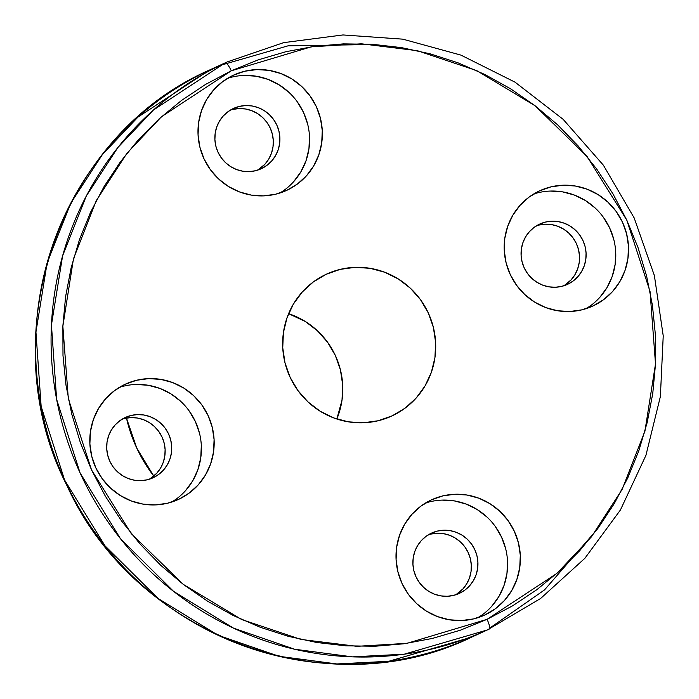 <?xml version="1.0" encoding="UTF-8"?>
<svg xmlns="http://www.w3.org/2000/svg" width="699" height="699" viewBox="0 0 699 699"><rect width="100%" height="100%" fill="white"/><g stroke="black" fill="none" stroke-linecap="round" stroke-linejoin="round"><path stroke-width="1.05" d="M211.666 69.044L225.227 62.84A9.76 2.132 65 0 1 231.29 70.8L311.335 46.798L361.488 43.801L417.434 50.712L476.718 70.616L535.128 105.794L587.081 156.497L626.802 220.159L650.044 291.518L655.505 363.926L644.906 431.3L622.066 489.536L591.415 536.867L556.893 573.39L487.072 619.331A9.76 2.132 65 0 1 489.265 629.065A9.76 2.132 -115 0 0 487.072 619.331L512.69 605.771L536.823 589.694L559.252 571.266L579.751 550.655L598.126 528.068L614.203 503.717L627.816 477.836L638.851 450.68L647.187 422.511L652.752 393.589L655.487 364.196L655.374 334.629L652.403 305.157L646.61 276.07L638.047 247.647L626.802 220.159L612.979 193.876L596.71 169.053L578.152 145.925L557.487 124.71L534.91 105.619L510.646 88.834L484.923 74.522L457.985 62.805L430.095 53.814L401.523 47.628L372.541 44.308L343.436 43.88L314.48 46.352L285.952 51.7L258.132 59.878L231.29 70.8L205.672 84.361L181.539 100.438L159.11 118.865L138.612 139.477L120.237 162.063L104.16 186.415L90.538 212.295L79.511 239.451L71.176 267.621L65.61 296.542L62.875 325.935L62.989 355.503L65.959 384.974L71.752 414.061L80.315 442.484L91.56 469.973L105.383 496.255L121.652 521.078L140.211 544.206L160.875 565.421L183.453 584.513L207.717 601.297L233.44 615.609L260.377 627.326L288.268 636.317L316.839 642.503L345.813 645.824L374.926 646.252L403.882 643.779L432.401 638.432L460.23 630.253L487.072 619.331L407.028 643.333L356.866 646.33L300.919 639.419L241.644 619.515L183.234 584.347L131.272 533.643L91.56 469.973L68.31 398.613L62.858 326.206L73.456 258.831L96.296 200.596L126.947 153.264L161.469 116.742L231.29 70.8A9.76 2.132 -115 0 0 225.227 62.84A312.383 304.86 -114.6 0 1 227.158 61.949L283.654 42.639L342.964 34.95L402.825 39.161L460.929 55.107L515.067 82.185L563.158 119.346L603.368 165.174L634.168 217.913L654.378 275.546L663.229 335.87L660.372 396.586L645.92 455.372L620.424 509.982L584.853 558.318L540.563 598.527L487.334 629.956A312.383 304.86 -114.6 0 1 80.534 473.896A312.383 304.86 -114.6 0 1 225.227 62.84L211.666 69.044A312.383 304.86 65.4 0 0 209.735 69.935L225.227 62.84L153.413 110.04L117.878 147.515L86.274 196.061L62.613 255.799L51.438 324.965L56.636 399.391L80.079 472.917L120.481 538.728L173.605 591.389L233.562 628.165L294.594 649.231L352.366 656.859L404.267 654.185L487.334 629.956L471.842 637.051L388.784 661.28L336.874 663.954L279.111 656.326L218.071 635.26L158.114 598.484L104.999 545.823L64.588 480.012L41.154 406.486L35.946 332.06L47.13 262.894L70.782 203.156L102.386 154.61L137.921 117.135L209.735 69.935A312.383 304.86 65.4 0 0 65.042 480.991A312.383 304.86 65.4 0 0 471.842 637.051C327.141 707.877 134.418 635.574 66.789 485.255C-9.83 335.537 58.952 135.449 209.735 69.935L209.735 69.935M219.46 65.601L288.049 45.828L375.031 44.474M597.147 529.396L544.504 589.921L489.684 628.148M286.983 190.242A63.452 61.923 -114.6 0 1 286.59 190.416A63.452 61.923 -114.6 0 1 203.959 158.717A63.452 61.923 -114.6 0 1 233.352 75.221L244.816 71.219L256.865 69.577L269.045 70.363L280.884 73.544L291.929 79.004L301.75 86.527L309.972 95.824L316.28 106.536L320.43 118.262L322.274 130.538L321.723 142.902L318.805 154.872L313.641 165.995L306.415 175.842L297.416 184.02L286.983 190.242L275.52 194.243L263.471 195.886L251.291 195.1L239.451 191.91L228.407 186.458L218.586 178.935L210.364 169.639L204.056 158.918L199.897 147.201L198.062 134.916L198.612 122.552L201.522 110.582L206.694 99.468L213.92 89.621L222.92 81.434L233.352 75.221A63.452 61.923 -114.6 0 1 233.746 75.038A63.452 61.923 -114.6 0 1 316.376 106.737A63.452 61.923 -114.6 0 1 286.983 190.242L286.197 190.6L286.983 190.242M178.804 499.269A63.452 61.923 -114.6 0 1 178.411 499.453A63.452 61.923 -114.6 0 1 95.78 467.753A63.452 61.923 -114.6 0 1 125.173 384.258L136.637 380.256L148.686 378.613L160.866 379.4L172.705 382.58L183.75 388.041L193.571 395.564L201.793 404.861L208.101 415.573L212.26 427.299L214.095 439.575L213.544 451.938L210.635 463.909L205.462 475.032L198.236 484.87L189.237 493.057L178.804 499.269L167.341 503.28L155.292 504.923L143.112 504.136L131.272 500.947L120.228 495.495L110.407 487.972L102.185 478.675L95.877 467.954L91.726 456.237L89.883 443.952L90.433 431.589L93.351 419.618L98.515 408.504L105.741 398.657L114.741 390.47L125.173 384.258A63.452 61.923 -114.6 0 1 125.567 384.074A63.452 61.923 -114.6 0 1 208.197 415.774A63.452 61.923 -114.6 0 1 178.804 499.269L178.018 499.636L178.804 499.269M485.01 614.91A63.452 61.923 -114.6 0 1 484.617 615.094A63.452 61.923 -114.6 0 1 401.986 583.394A63.452 61.923 -114.6 0 1 431.379 499.89L442.843 495.888L454.892 494.245L467.072 495.032L478.911 498.221L489.955 503.673L499.776 511.196L507.998 520.493L514.307 531.214L518.457 542.931L520.301 555.216L519.75 567.579L516.832 579.55L511.668 590.664L504.442 600.511L495.442 608.698L485.01 614.91L473.546 618.912L461.497 620.555L449.317 619.768L437.478 616.588L426.434 611.127L416.613 603.604L408.391 594.307L402.082 583.595L397.923 571.869L396.088 559.593L396.639 547.23L399.557 535.259L404.721 524.136L411.947 514.298L420.947 506.111L431.379 499.89A63.452 61.923 -114.6 0 1 431.772 499.715A63.452 61.923 -114.6 0 1 514.403 531.415A63.452 61.923 -114.6 0 1 485.01 614.91L484.224 615.269L485.01 614.91M593.189 305.874A63.452 61.923 -114.6 0 1 592.796 306.057A63.452 61.923 -114.6 0 1 510.165 274.358A63.452 61.923 -114.6 0 1 539.558 190.862L551.013 186.851L563.071 185.218L575.251 186.004L587.09 189.184L598.126 194.637L607.947 202.16L616.177 211.456L622.486 222.177L626.636 233.903L628.471 246.179L627.929 258.543L625.011 270.513L619.838 281.636L612.621 291.474L603.621 299.661L593.189 305.874L581.725 309.875L569.668 311.518L557.487 310.732L545.657 307.551L534.613 302.09L524.792 294.567L516.57 285.271L510.253 274.558L506.102 262.833L504.267 250.557L504.818 238.193L507.727 226.223L512.9 215.1L520.117 205.261L529.126 197.074L539.558 190.862A63.452 61.923 -114.6 0 1 539.943 190.678A63.452 61.923 -114.6 0 1 622.573 222.378A63.452 61.923 -114.6 0 1 593.189 305.874L592.403 306.232L593.189 305.874M392.183 415.844A78.096 76.217 -114.6 0 1 391.702 416.071A78.096 76.217 -114.6 0 1 290.006 377.049A78.096 76.217 -114.6 0 1 326.18 274.288L340.282 269.36L355.118 267.341L370.112 268.311L384.677 272.226L398.264 278.945L410.357 288.198L420.475 299.644L428.242 312.829L433.354 327.263L435.617 342.37L434.944 357.591L431.353 372.322L424.992 386.005L416.106 398.124L405.027 408.199L392.183 415.844L378.08 420.772L363.244 422.79L348.251 421.82L333.685 417.906L320.09 411.187L308.006 401.934L297.879 390.488L290.12 377.303L285.009 362.868L282.746 347.761L283.418 332.541L287.009 317.809L293.37 304.126L302.256 292.007L313.335 281.933L326.18 274.288A78.096 76.217 -114.6 0 1 326.66 274.06A78.096 76.217 -114.6 0 1 428.356 313.082A78.096 76.217 -114.6 0 1 392.183 415.844L391.222 416.289L392.183 415.844M567.623 284.301A33.194 32.39 -114.6 0 1 567.413 284.397A33.194 32.39 -114.6 0 1 524.189 267.813A33.194 32.39 -114.6 0 1 539.567 224.134A33.194 32.39 -114.6 0 1 539.768 224.047A33.194 32.39 -114.6 0 1 582.992 240.622A33.194 32.39 -114.6 0 1 567.623 284.301L561.62 286.398L555.321 287.254L548.951 286.843L542.756 285.175L536.981 282.317L531.843 278.385L527.544 273.527L524.241 267.918L522.066 261.784L521.105 255.362L521.393 248.896L522.922 242.632L525.622 236.821L529.396 231.666L534.106 227.385L539.567 224.134L545.561 222.046L551.869 221.181L558.239 221.6L564.425 223.261L570.201 226.118L575.338 230.05L579.646 234.916L582.94 240.517L585.115 246.651L586.077 253.073L585.788 259.539L584.268 265.803L581.559 271.623L577.785 276.769L573.075 281.05L567.623 284.301M459.444 593.337A33.194 32.39 -114.6 0 1 459.234 593.434A33.194 32.39 -114.6 0 1 416.019 576.85A33.194 32.39 -114.6 0 1 431.388 533.171A33.194 32.39 -114.6 0 1 431.598 533.075A33.194 32.39 -114.6 0 1 474.813 549.659A33.194 32.39 -114.6 0 1 459.444 593.337L453.45 595.434L447.142 596.291L440.772 595.88L434.577 594.211L428.802 591.354L423.664 587.422L419.365 582.555L416.062 576.955L413.895 570.821L412.934 564.399L413.214 557.933L414.743 551.668L417.443 545.858L421.226 540.703L425.936 536.421L431.388 533.171L437.382 531.083L443.69 530.218L450.06 530.628L456.255 532.297L462.03 535.154L467.168 539.086L471.467 543.953L474.77 549.554L476.936 555.688L477.898 562.11L477.618 568.575L476.089 574.84L473.389 580.659L469.606 585.806L464.896 590.087L459.444 593.337M153.238 477.697A33.194 32.39 -114.6 0 1 153.037 477.793A33.194 32.39 -114.6 0 1 109.813 461.209A33.194 32.39 -114.6 0 1 125.182 417.539A33.194 32.39 -114.6 0 1 125.392 417.443A33.194 32.39 -114.6 0 1 168.616 434.027A33.194 32.39 -114.6 0 1 153.238 477.697L147.244 479.794L140.936 480.65L134.566 480.239L128.38 478.579L122.605 475.722L117.467 471.79L113.159 466.923L109.857 461.314L107.69 455.189L106.729 448.767L107.017 442.301L108.537 436.036L111.246 430.217L115.02 425.071L119.73 420.789L125.182 417.539L131.185 415.442L137.485 414.586L143.854 414.996L150.049 416.665L155.825 419.514L160.962 423.454L165.261 428.312L168.564 433.922L170.739 440.055L171.701 446.478L171.412 452.943L169.883 459.199L167.183 465.018L163.4 470.165L158.699 474.446L153.238 477.697M261.417 168.66A33.194 32.39 -114.6 0 1 261.208 168.756A33.194 32.39 -114.6 0 1 217.992 152.181A33.194 32.39 -114.6 0 1 233.361 108.502A33.194 32.39 -114.6 0 1 233.571 108.406A33.194 32.39 -114.6 0 1 276.787 124.99A33.194 32.39 -114.6 0 1 261.417 168.66L255.423 170.757L249.115 171.613L242.745 171.203L236.55 169.542L230.775 166.685L225.637 162.753L221.338 157.887L218.036 152.286L215.86 146.152L214.899 139.73L215.187 133.264L216.716 127L219.416 121.18L223.199 116.034L227.909 111.753L233.361 108.502L239.355 106.405L245.664 105.549L252.033 105.96L258.228 107.629L264.004 110.477L269.141 114.418L273.44 119.276L276.743 124.885L278.91 131.019L279.871 137.441L279.583 143.907L278.062 150.163L275.362 155.982L271.579 161.128L266.869 165.41L261.417 168.66M232.776 109.42L239.075 108.563L245.454 108.974L251.64 110.643L257.415 113.491L262.553 117.432L266.861 122.29L270.155 127.9L272.33 134.033L273.292 140.455L273.003 146.921L271.483 153.186L268.774 158.996L265 164.143L257.835 170.075A33.194 32.39 65.4 0 0 270.251 128.109A33.194 32.39 65.4 0 0 230.364 110.101M124.597 418.456L130.905 417.6L137.275 418.011L143.47 419.68L149.245 422.528L154.383 426.469L158.682 431.327L161.985 436.936L164.151 443.07L165.113 449.492L164.824 455.958L163.304 462.214L160.604 468.033L156.821 473.179L149.656 479.112A33.194 32.39 65.4 0 0 162.081 437.146A33.194 32.39 65.4 0 0 122.185 419.138M430.802 534.097L437.111 533.232L443.481 533.652L449.667 535.312L455.442 538.169L460.58 542.101L464.887 546.967L468.181 552.568L470.357 558.702L471.318 565.124L471.03 571.59L469.51 577.855L466.801 583.674L463.026 588.82L455.862 594.744A33.194 32.39 65.4 0 0 468.286 552.778A33.194 32.39 65.4 0 0 428.391 534.779M538.981 225.061L545.281 224.204L551.651 224.615L557.846 226.275L563.621 229.132L568.759 233.064L573.058 237.931L576.36 243.532L578.536 249.665L579.497 256.087L579.209 262.553L577.68 268.818L574.98 274.637L571.197 279.783L564.041 285.716A33.194 32.39 65.4 0 0 576.457 243.741A33.194 32.39 65.4 0 0 536.561 225.742M336.839 419.024A78.096 76.217 65.4 0 0 288.591 313.676L305.341 321.505L317.425 330.767L327.543 342.213L335.31 355.398L340.422 369.823L342.685 384.939L342.012 400.151L336.839 419.024M126.467 418.072A146.432 142.902 65.4 0 0 153.797 476.124L136.759 448.068L126.467 418.072M533.73 193.972A63.452 61.923 65.4 0 1 609.895 228.433A63.452 61.923 65.4 0 1 586.234 308.608L590.838 305.515M599.838 297.328L607.064 287.481L612.237 276.367L615.146 264.397L615.697 252.033M613.862 239.748L609.703 228.031L603.394 217.31M595.172 208.014L585.351 200.491L574.307 195.038L562.468 191.849L550.288 191.063M425.551 503.009A63.452 61.923 65.4 0 1 501.716 537.47A63.452 61.923 65.4 0 1 478.055 617.645L482.668 614.552M491.668 606.365L498.885 596.518L504.058 585.404L506.967 573.425L507.518 561.07M505.683 548.785L501.533 537.068L495.224 526.347M486.993 517.05L477.172 509.527L466.137 504.075L454.298 500.886L442.118 500.1M119.346 387.377A63.452 61.923 65.4 0 1 195.51 421.829A63.452 61.923 65.4 0 1 171.858 502.013L176.463 498.911M185.462 490.724L192.688 480.886L197.852 469.763L200.77 457.793L201.321 445.429M199.477 433.153L195.327 421.427L189.018 410.715M180.796 401.418L170.975 393.895L159.931 388.434L148.092 385.254L135.912 384.467M227.524 78.34A63.452 61.923 65.4 0 1 303.689 112.792A63.452 61.923 65.4 0 1 280.028 192.976L284.633 189.875M293.641 181.688L300.858 171.849L306.031 160.726L308.941 148.756L309.491 136.392M307.656 124.116L303.506 112.39L297.189 101.678M288.967 92.382L279.146 84.859L268.101 79.398L256.271 76.217L244.091 75.431M487.334 629.956L489.265 629.065"/></g></svg>
